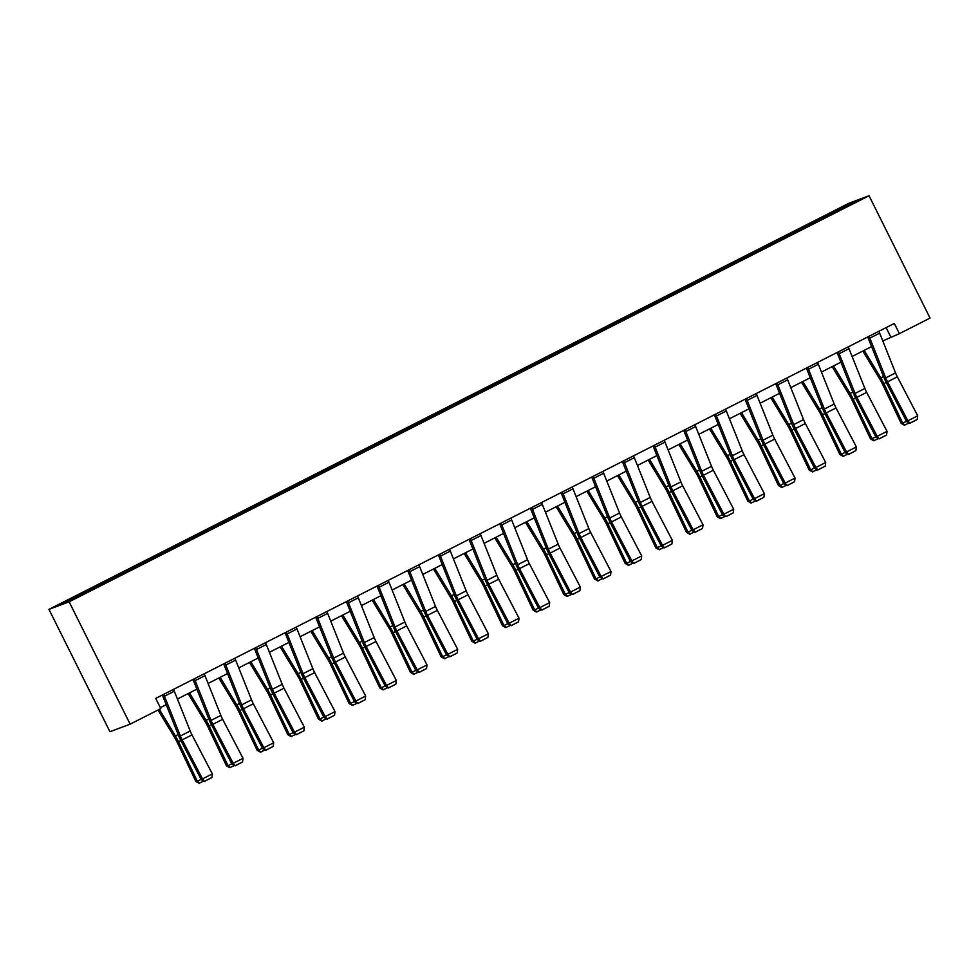 <?xml version="1.0" encoding="UTF-8"?>
<svg xmlns="http://www.w3.org/2000/svg" width="979" height="979" viewBox="0 0 979 979"><rect width="100%" height="100%" fill="white"/><g stroke="black" fill="none" stroke-linecap="round" stroke-linejoin="round"><path stroke-width="1.47" d="M69.13 601.816L130.134 724.166L109.954 731.717L48.95 609.366L848.866 203.277L869.046 195.739L69.13 601.816L48.95 609.366M97.778 586.507L97.092 585.699L95.269 586.384L105.096 581.391L105.659 582.505M813.121 223.604L812.289 222.625L847.08 204.954L855.695 201.735L822.727 218.721L454.721 405.551L107.543 581.795L70.916 600.139L62.301 603.358L97.092 585.699M107.751 581.685L106.931 580.706L105.096 581.391M106.931 580.706L135.763 565.825L136.326 566.939M138.418 566.119L137.598 565.14L135.763 565.825M137.598 565.14L166.43 550.259L166.993 551.373M169.086 550.541L168.266 549.574L166.43 550.259M168.266 549.574L197.097 534.681L197.66 535.794M199.753 534.975L198.933 534.008L197.097 534.681M198.933 534.008L227.764 519.115L228.327 520.228M230.432 519.408L229.6 518.429L227.764 519.115M229.6 518.429L258.432 503.549L258.994 504.662M261.099 503.842L260.267 502.863L258.432 503.549M260.267 502.863L289.111 487.983L289.662 489.096M291.766 488.276L290.934 487.297L289.111 487.983M290.934 487.297L319.778 472.404L320.329 473.53M322.434 472.698L321.601 471.731L319.778 472.404M321.601 471.731L350.445 456.838L350.996 457.952M353.101 457.132L352.269 456.153L350.445 456.838M352.269 456.153L381.112 441.272L381.663 442.386M383.768 441.566L382.936 440.587L381.112 441.272M382.936 440.587L411.78 425.706L412.33 426.82M414.435 426L413.603 425.021L411.78 425.706M413.603 425.021L442.447 410.14L442.997 411.253M445.102 410.421L444.27 409.455L442.447 410.14M444.27 409.455L473.114 394.561L473.665 395.675M475.77 394.855L474.937 393.876L473.114 394.561M474.937 393.876L503.781 378.995L504.332 380.109M506.437 379.289L505.605 378.31L503.781 378.995M505.605 378.31L534.448 363.429L534.999 364.543M537.104 363.723L536.272 362.744L534.448 363.429M536.272 362.744L565.116 347.863L565.666 348.977M567.771 348.145L566.939 347.178L565.116 347.863M566.939 347.178L595.783 332.285L596.333 333.398M598.438 332.579L597.606 331.612L595.783 332.285M597.606 331.612L626.45 316.719L627.013 317.832M629.105 317.012L628.273 316.033L626.45 316.719M628.273 316.033L657.117 301.153L657.68 302.266M659.773 301.446L658.94 300.467L657.117 301.153M658.94 300.467L687.784 285.587L688.347 286.7M690.44 285.88L689.62 284.901L687.784 285.587M689.62 284.901L718.451 270.008L719.014 271.134M721.107 270.302L720.287 269.335L718.451 270.008M720.287 269.335L749.119 254.442L749.681 255.556M751.774 254.736L750.954 253.757L749.119 254.442M750.954 253.757L779.786 238.876L780.349 239.99M782.454 239.17L781.621 238.191L779.786 238.876M781.621 238.191L810.453 223.31L811.016 224.424M812.289 222.625L810.453 223.31M882.777 340.925L899.383 333.655L894.304 323.462L155.71 698.406L160.801 708.6L130.134 724.166M128.445 570.941L127.76 570.133M159.112 555.362L158.427 554.567M189.779 539.796L189.094 538.988M220.446 524.23L219.773 523.422M251.126 508.664L250.44 507.856M281.793 493.086L281.108 492.29M312.46 477.519L311.775 476.712M343.127 461.953L342.442 461.146M373.794 446.387L373.109 445.58M404.462 430.809L403.776 430.014M435.129 415.243L434.443 414.435M465.796 399.677L465.111 398.869M496.463 384.111L495.778 383.303M527.13 368.545L526.445 367.737M557.797 352.966L557.112 352.171M588.465 337.4L587.779 336.592M619.132 321.834L618.447 321.026M649.799 306.268L649.114 305.46M680.466 290.69L679.781 289.894M711.133 275.123L710.448 274.316M741.801 259.557L741.115 258.75M772.468 243.991L771.782 243.184M803.135 228.413L802.462 227.617M899.383 333.655L930.05 318.077L869.046 195.739M160.336 707.682L166.222 704.696M177.419 699.006L196.889 689.13M208.086 683.44L227.556 673.552M238.754 667.874L258.223 657.986M269.421 652.308L288.891 642.42M300.088 636.729L319.558 626.854M330.755 621.163L350.225 611.275M361.422 605.597L380.892 595.709M392.089 590.031L411.559 580.143M422.757 574.453L442.227 564.577M453.424 558.887L472.894 549.011M484.091 543.321L503.561 533.433M514.77 527.754L534.228 517.867M545.438 512.188L564.907 502.3M576.105 496.61L595.575 486.734M606.772 481.044L626.242 471.156M637.439 465.478L656.909 455.59M668.106 449.912L687.576 440.024M698.773 434.333L718.243 424.458M729.441 418.767L748.911 408.879M760.108 403.201L779.578 393.313M790.775 387.635L810.245 377.747M821.442 372.057L840.912 362.181M852.109 356.491L871.579 346.615M886.117 327.61L890.743 336.886M846.908 206.202L847.08 204.954M878.861 331.294A7.979 2.031 63.1 0 1 879.668 333.141L895.552 372.901A11.393 2.9 -116.9 0 0 897.351 376.817L917.702 415.806L907.876 420.799L909.895 423.283L917.237 419.44L910.36 422.94M869.022 336.286A7.979 2.031 63.1 0 1 869.841 338.122L885.726 377.894A11.393 2.9 -116.9 0 0 887.525 381.81L907.876 420.799L906.689 421.68L886.35 382.679A17.096 4.344 63.1 0 1 883.645 376.817L867.724 336.947M906.689 421.68L909.895 423.283M917.237 419.44L917.702 415.806M862.829 351.057L880.28 379.925A11.393 2.9 63.1 0 1 882.336 383.744L901.157 423.307L902.699 423.173L883.878 383.609A17.096 4.344 -116.9 0 0 880.794 377.882L864.176 350.372M909.246 422.965L904.363 425.18L901.157 423.307M904.975 425.131L902.699 423.173L906.468 421.251M848.193 346.86A7.979 2.031 63.1 0 1 849.001 348.708L864.885 388.467A11.393 2.9 -116.9 0 0 866.684 392.383L887.035 431.372L877.196 436.365L879.228 438.861L886.57 435.019L879.693 438.506M838.354 351.853A7.979 2.031 63.1 0 1 839.174 353.7L855.059 393.46A11.393 2.9 -116.9 0 0 856.858 397.376L877.196 436.365L876.021 437.246L855.683 398.245A17.096 4.344 63.1 0 1 852.978 392.383L837.057 352.513M876.021 437.246L879.228 438.861M886.57 435.019L887.035 431.372M817.514 362.438A7.979 2.031 63.1 0 1 818.334 364.274L834.218 404.046A11.393 2.9 -116.9 0 0 836.017 407.949L856.368 446.95L846.529 451.931L848.56 454.427L855.903 450.585L849.026 454.072M807.687 367.419A7.979 2.031 63.1 0 1 808.507 369.267L824.391 409.026A11.393 2.9 -116.9 0 0 826.19 412.942L846.529 451.931L845.354 452.812L825.016 413.823A17.096 4.344 63.1 0 1 822.311 407.949L806.39 368.092M845.354 452.812L848.56 454.427M855.903 450.585L856.368 446.95M832.162 366.623L849.613 395.504A11.393 2.9 63.1 0 1 851.669 399.322L870.49 438.873L872.032 438.739L853.211 399.175A17.096 4.344 -116.9 0 0 850.127 393.448L833.508 365.938M878.579 438.531L873.696 440.746L870.49 438.873M874.308 440.697L872.032 438.739L875.801 436.818M801.495 382.189L818.946 411.07A11.393 2.9 63.1 0 1 820.989 414.888L839.823 454.452L841.365 454.305L822.544 414.741A17.096 4.344 -116.9 0 0 819.46 409.014L802.841 381.504M847.9 454.097L843.029 456.324L839.823 454.452M843.641 456.263L841.365 454.305L845.134 452.396M786.847 378.004A7.979 2.031 63.1 0 1 787.667 379.84L803.551 419.612A11.393 2.9 -116.9 0 0 805.35 423.515L825.701 462.516L815.862 467.509L817.881 469.993L825.236 466.151L818.358 469.651M777.02 382.997A7.979 2.031 63.1 0 1 777.84 384.833L793.724 424.605A11.393 2.9 -116.9 0 0 795.523 428.508L815.862 467.509L814.687 468.378L794.348 429.389A17.096 4.344 63.1 0 1 791.644 423.528L775.711 383.658M814.687 468.378L817.881 469.993M825.236 466.151L825.701 462.516M770.828 397.755L788.279 426.636A11.393 2.9 63.1 0 1 790.322 430.454L809.156 470.018L810.698 469.871L791.876 430.307A17.096 4.344 -116.9 0 0 788.793 424.592L772.174 397.082M817.232 469.663L812.362 471.89L809.156 470.018M812.974 471.829L810.698 469.871L814.467 467.962M756.18 393.57A7.979 2.031 63.1 0 1 757 395.418L772.884 435.178A11.393 2.9 -116.9 0 0 774.683 439.094L795.034 478.082L785.195 483.075L787.214 485.56L794.569 481.717L787.691 485.217M746.353 398.563A7.979 2.031 63.1 0 1 747.173 400.399L763.057 440.171A11.393 2.9 -116.9 0 0 764.856 444.074L785.195 483.075L784.02 483.956L763.681 444.955A17.096 4.344 63.1 0 1 760.977 439.094L745.043 399.224M784.02 483.956L787.214 485.56M794.569 481.717L795.034 478.082M740.161 413.334L757.611 442.202A11.393 2.9 63.1 0 1 759.655 446.02L778.489 485.584L780.03 485.449L761.197 445.886A17.096 4.344 -116.9 0 0 758.125 440.158L741.507 412.648M786.565 485.241L781.683 487.456L778.489 485.584M782.307 487.407L780.03 485.449L783.8 483.528M725.512 409.136A7.979 2.031 63.1 0 1 726.332 410.984L742.217 450.744A11.393 2.9 -116.9 0 0 744.016 454.66L764.354 493.649L754.528 498.641L756.547 501.138L763.901 497.295L757.024 500.783M715.686 414.129A7.979 2.031 63.1 0 1 716.493 415.977L732.39 455.737A11.393 2.9 -116.9 0 0 734.189 459.653L754.528 498.641L753.353 499.523L733.014 460.522A17.096 4.344 63.1 0 1 730.31 454.66L714.376 414.79M753.353 499.523L756.547 501.138M763.901 497.295L764.354 493.649M709.494 428.9L726.944 457.768A11.393 2.9 63.1 0 1 728.988 461.586L747.821 501.15L749.363 501.015L730.53 461.452A17.096 4.344 -116.9 0 0 727.458 455.724L710.84 428.215M755.898 500.807L751.015 503.022L747.821 501.15M751.639 502.973L749.363 501.015L753.132 499.094M694.845 424.715A7.979 2.031 63.1 0 1 695.665 426.55L711.549 466.322A11.393 2.9 -116.9 0 0 713.348 470.226L733.687 509.227L723.86 514.208L725.88 516.704L733.234 512.861L726.357 516.349M685.019 429.695A7.979 2.031 63.1 0 1 685.826 431.543L701.723 471.303A11.393 2.9 -116.9 0 0 703.522 475.219L723.86 514.208L722.686 515.089L702.347 476.088A17.096 4.344 63.1 0 1 699.642 470.226L683.709 430.356M722.686 515.089L725.88 516.704M733.234 512.861L733.687 509.227M678.826 444.466L696.277 473.346A11.393 2.9 63.1 0 1 698.321 477.165L717.142 516.728L718.696 516.582L699.863 477.018A17.096 4.344 -116.9 0 0 696.791 471.291L680.172 443.781M725.231 516.374L720.348 518.601L717.142 516.728M720.972 518.54L718.696 516.582L722.465 514.673M664.178 440.281A7.979 2.031 63.1 0 1 664.998 442.116L680.882 481.888A11.393 2.9 -116.9 0 0 682.681 485.792L703.02 524.793L693.193 529.786L695.212 532.27L702.567 528.427L695.69 531.915M654.351 445.274A7.979 2.031 63.1 0 1 655.159 447.109L671.043 486.881A11.393 2.9 -116.9 0 0 672.854 490.785L693.193 529.786L692.018 530.655L671.68 491.666A17.096 4.344 63.1 0 1 668.975 485.792L653.042 445.934M692.018 530.655L695.212 532.27M702.567 528.427L703.02 524.793M648.159 460.032L665.61 488.913A11.393 2.9 63.1 0 1 667.654 492.731L686.475 532.295L688.029 532.148L669.195 492.584A17.096 4.344 -116.9 0 0 666.124 486.857L649.493 459.347M694.564 531.94L689.681 534.167L686.475 532.295M690.305 534.106L688.029 532.148L691.798 530.239M633.511 455.847A7.979 2.031 63.1 0 1 634.331 457.695L650.215 497.454A11.393 2.9 -116.9 0 0 652.014 501.37L672.353 540.359L662.526 545.352L664.545 547.836L671.9 543.994L665.022 547.494M623.684 460.84A7.979 2.031 63.1 0 1 624.492 462.675L640.376 502.447A11.393 2.9 -116.9 0 0 642.187 506.351L662.526 545.352L661.351 546.221L641.012 507.232A17.096 4.344 63.1 0 1 638.308 501.37L622.375 461.501M661.351 546.221L664.545 547.836M671.9 543.994L672.353 540.359M617.492 475.598L634.943 504.479A11.393 2.9 63.1 0 1 636.986 508.297L655.808 547.861L657.35 547.726L638.528 508.162A17.096 4.344 -116.9 0 0 635.457 502.435L618.826 474.925M663.897 547.518L659.014 549.733L655.808 547.861M659.638 549.672L657.35 547.726L661.131 545.805M602.844 471.413A7.979 2.031 63.1 0 1 603.651 473.261L619.548 513.02A11.393 2.9 -116.9 0 0 621.347 516.936L641.686 555.925L631.859 560.918L633.878 563.414L641.233 559.56L634.355 563.06M593.017 476.406A7.979 2.031 63.1 0 1 593.825 478.254L609.709 518.013A11.393 2.9 -116.9 0 0 611.52 521.929L631.859 560.918L630.684 561.799L610.333 522.798A17.096 4.344 63.1 0 1 607.641 516.936L591.708 477.067M630.684 561.799L633.878 563.414M641.233 559.56L641.686 555.925M586.825 491.177L604.276 520.045A11.393 2.9 63.1 0 1 606.319 523.863L625.14 563.427L626.682 563.292L607.861 523.728A17.096 4.344 -116.9 0 0 604.789 518.001L588.159 490.491M633.229 563.084L628.347 565.299L625.14 563.427M628.971 565.25L626.682 563.292L630.464 561.371M572.177 486.979A7.979 2.031 63.1 0 1 572.984 488.827L588.881 528.599A11.393 2.9 -116.9 0 0 590.68 532.503L611.018 571.503L601.192 576.484L603.211 578.981L610.566 575.138L603.688 578.626M562.35 491.972A7.979 2.031 63.1 0 1 563.158 493.82L579.042 533.579A11.393 2.9 -116.9 0 0 580.853 537.495L601.192 576.484L600.017 577.365L579.666 538.364A17.096 4.344 63.1 0 1 576.974 532.503L561.04 492.633M600.017 577.365L603.211 578.981M610.566 575.138L611.018 571.503M556.145 506.743L573.596 535.623A11.393 2.9 63.1 0 1 575.652 539.441L594.473 579.005L596.015 578.858L577.194 539.294A17.096 4.344 -116.9 0 0 574.122 533.567L557.492 506.057M602.562 578.65L597.679 580.877L594.473 579.005M598.304 580.816L596.015 578.858L599.797 576.937M541.509 502.557A7.979 2.031 63.1 0 1 542.317 504.393L558.214 544.165A11.393 2.9 -116.9 0 0 560.012 548.069L580.351 587.07L570.524 592.062L572.544 594.547L579.898 590.704L573.009 594.192M531.683 507.538A7.979 2.031 63.1 0 1 532.49 509.386L548.375 549.146A11.393 2.9 -116.9 0 0 550.186 553.062L570.524 592.062L569.35 592.931L548.999 553.943A17.096 4.344 63.1 0 1 546.306 548.069L530.373 508.211M569.35 592.931L572.544 594.547M579.898 590.704L580.351 587.07M525.478 522.309L542.929 551.189A11.393 2.9 63.1 0 1 544.985 555.007L563.806 594.571L565.348 594.424L546.527 554.86A17.096 4.344 -116.9 0 0 543.455 549.133L526.824 521.623M571.895 594.216L567.012 596.444L563.806 594.571M567.636 596.382L565.348 594.424L569.129 592.515M510.842 518.124A7.979 2.031 63.1 0 1 511.65 519.959L527.534 559.731A11.393 2.9 -116.9 0 0 529.345 563.635L549.684 602.636L539.857 607.629L541.876 610.113L549.231 606.27L542.342 609.77M501.015 523.116A7.979 2.031 63.1 0 1 501.823 524.952L517.707 564.724A11.393 2.9 -116.9 0 0 519.506 568.628L539.857 607.629L538.683 608.497L518.332 569.509A17.096 4.344 63.1 0 1 515.627 563.647L499.706 523.777M538.683 608.497L541.876 610.113M549.231 606.27L549.684 602.636M494.811 537.875L512.262 566.755A11.393 2.9 63.1 0 1 514.318 570.573L533.139 610.137L534.681 609.99L515.86 570.439A17.096 4.344 -116.9 0 0 512.788 564.712L496.157 537.202M541.228 609.782L536.345 612.01L533.139 610.137M536.957 611.948L534.681 609.99L538.462 608.081M480.175 533.69A7.979 2.031 63.1 0 1 480.983 535.537L496.867 575.297A11.393 2.9 -116.9 0 0 498.678 579.213L519.017 618.202L509.19 623.195L511.209 625.679L518.564 621.836L511.674 625.336M470.348 538.683A7.979 2.031 63.1 0 1 471.156 540.518L487.04 580.29A11.393 2.9 -116.9 0 0 488.839 584.194L509.19 623.195L508.015 624.076L487.664 585.075A17.096 4.344 63.1 0 1 484.96 579.213L469.039 539.343M508.015 624.076L511.209 625.679M518.564 621.836L519.017 618.202M464.144 553.453L481.595 582.321A11.393 2.9 63.1 0 1 483.65 586.14L502.472 625.703L504.014 625.569L485.192 586.005A17.096 4.344 -116.9 0 0 482.121 580.278L465.49 552.768M510.561 625.361L505.678 627.576L502.472 625.703M506.29 627.527L504.014 625.569L507.795 623.647M449.508 549.256A7.979 2.031 63.1 0 1 450.316 551.104L466.2 590.863A11.393 2.9 -116.9 0 0 468.011 594.779L488.35 633.768L478.523 638.761L480.542 641.257L487.897 637.415L481.007 640.902M439.681 554.249A7.979 2.031 63.1 0 1 440.489 556.096L456.373 595.856A11.393 2.9 -116.9 0 0 458.172 599.772L478.523 638.761L477.348 639.642L456.997 600.641A17.096 4.344 63.1 0 1 454.293 594.779L438.372 554.909M477.348 639.642L480.542 641.257M487.897 637.415L488.35 633.768M433.477 569.019L450.927 597.9A11.393 2.9 63.1 0 1 452.983 601.706L471.805 641.269L473.346 641.135L454.525 601.571A17.096 4.344 -116.9 0 0 451.454 595.844L434.823 568.334M479.894 640.927L475.011 643.142L471.805 641.269M475.623 643.093L473.346 641.135L477.128 639.214M418.841 564.834A7.979 2.031 63.1 0 1 419.648 566.67L435.533 606.442A11.393 2.9 -116.9 0 0 437.344 610.345L457.682 649.346L447.856 654.327L449.875 656.823L457.23 652.981L450.34 656.468M409.014 569.815A7.979 2.031 63.1 0 1 409.822 571.663L425.706 611.422A11.393 2.9 -116.9 0 0 427.505 615.338L447.856 654.327L446.681 655.208L426.33 616.219A17.096 4.344 63.1 0 1 423.626 610.345L407.705 570.488M446.681 655.208L449.875 656.823M457.23 652.981L457.682 649.346M402.81 584.585L420.26 613.466A11.393 2.9 63.1 0 1 422.316 617.284L441.137 656.848L442.679 656.701L423.858 617.137A17.096 4.344 -116.9 0 0 420.786 611.41L404.156 583.9M449.226 656.493L444.344 658.72L441.137 656.848M444.955 658.659L442.679 656.701L446.461 654.792M388.173 580.4A7.979 2.031 63.1 0 1 388.981 582.236L404.865 622.008A11.393 2.9 -116.9 0 0 406.664 625.911L427.015 664.912L417.189 669.905L419.208 672.389L426.55 668.547L419.673 672.047M378.335 585.393A7.979 2.031 63.1 0 1 379.154 587.229L395.039 627.001A11.393 2.9 -116.9 0 0 396.838 630.904L417.189 669.905L416.014 670.774L395.663 631.785A17.096 4.344 63.1 0 1 392.958 625.911L377.037 586.054M416.014 670.774L419.208 672.389M426.55 668.547L427.015 664.912M372.142 600.151L389.593 629.032A11.393 2.9 63.1 0 1 391.649 632.85L410.47 672.414L412.012 672.267L393.191 632.703A17.096 4.344 -116.9 0 0 390.107 626.988L373.488 599.466M418.559 672.059L413.676 674.286L410.47 672.414M414.288 674.225L412.012 672.267L415.794 670.358M357.506 595.966A7.979 2.031 63.1 0 1 358.314 597.814L374.198 637.574A11.393 2.9 -116.9 0 0 375.997 641.49L396.348 680.478L386.521 685.471L388.541 687.956L395.883 684.113L389.006 687.613M347.667 600.959A7.979 2.031 63.1 0 1 348.487 602.795L364.372 642.567A11.393 2.9 -116.9 0 0 366.17 646.47L386.521 685.471L385.334 686.352L364.996 647.352A17.096 4.344 63.1 0 1 362.291 641.49L346.37 601.62M385.334 686.352L388.541 687.956M395.883 684.113L396.348 680.478M341.475 615.718L358.926 644.598A11.393 2.9 63.1 0 1 360.982 648.416L379.803 687.98L381.345 687.845L362.524 648.282A17.096 4.344 -116.9 0 0 359.44 642.554L342.821 615.045M387.892 687.637L383.009 689.852L379.803 687.98M383.621 689.803L381.345 687.845L385.114 685.924M326.839 611.532A7.979 2.031 63.1 0 1 327.647 613.38L343.531 653.14A11.393 2.9 -116.9 0 0 345.33 657.056L365.681 696.045L355.854 701.037L357.873 703.534L365.216 699.691L358.338 703.179M317 616.525A7.979 2.031 63.1 0 1 317.82 618.373L333.704 658.133A11.393 2.9 -116.9 0 0 335.503 662.049L355.854 701.037L354.667 701.919L334.328 662.918A17.096 4.344 63.1 0 1 331.624 657.056L315.703 617.186M354.667 701.919L357.873 703.534M365.216 699.691L365.681 696.045M310.808 631.296L328.259 660.164A11.393 2.9 63.1 0 1 330.315 663.982L349.136 703.546L350.678 703.411L331.857 663.848A17.096 4.344 -116.9 0 0 328.773 658.121L312.154 630.611M357.225 703.203L352.342 705.418L349.136 703.546M352.954 705.369L350.678 703.411L354.447 701.49M296.172 627.111A7.979 2.031 63.1 0 1 296.98 628.946L312.864 668.718A11.393 2.9 -116.9 0 0 314.663 672.622L335.014 711.623L325.187 716.604L327.206 719.1L334.549 715.257L327.671 718.745M286.333 632.091A7.979 2.031 63.1 0 1 287.153 633.939L303.037 673.699A11.393 2.9 -116.9 0 0 304.836 677.615L325.187 716.604L324 717.485L303.661 678.484A17.096 4.344 63.1 0 1 300.957 672.622L285.036 632.752M324 717.485L327.206 719.1M334.549 715.257L335.014 711.623M280.141 646.862L297.592 675.743A11.393 2.9 63.1 0 1 299.647 679.561L318.469 719.124L320.011 718.978L301.189 679.414A17.096 4.344 -116.9 0 0 298.105 673.687L281.487 646.177M326.558 718.77L321.675 720.997L318.469 719.124M322.287 720.936L320.011 718.978L323.78 717.056M265.493 642.677A7.979 2.031 63.1 0 1 266.312 644.512L282.197 684.284A11.393 2.9 -116.9 0 0 283.996 688.188L304.347 727.189L294.508 732.182L296.539 734.666L303.882 730.823L297.004 734.311M255.666 647.67A7.979 2.031 63.1 0 1 256.486 649.505L272.37 689.277A11.393 2.9 -116.9 0 0 274.169 693.181L294.508 732.182L293.333 733.051L272.994 694.062A17.096 4.344 63.1 0 1 270.29 688.188L254.369 648.331M293.333 733.051L296.539 734.666M303.882 730.823L304.347 727.189M249.474 662.428L266.924 691.309A11.393 2.9 63.1 0 1 268.98 695.127L287.802 734.691L289.343 734.544L270.522 694.98A17.096 4.344 -116.9 0 0 267.438 689.253L250.82 661.743M295.891 734.336L291.008 736.563L287.802 734.691M291.62 736.502L289.343 734.544L293.113 732.635M234.825 658.243A7.979 2.031 63.1 0 1 235.645 660.079L251.53 699.85A11.393 2.9 -116.9 0 0 253.328 703.766L273.679 742.755L263.84 747.748L265.86 750.232L273.214 746.39L266.337 749.89M224.999 663.236A7.979 2.031 63.1 0 1 225.819 665.071L241.703 704.843A11.393 2.9 -116.9 0 0 243.502 708.747L263.84 747.748L262.666 748.617L242.327 709.628A17.096 4.344 63.1 0 1 239.622 703.766L223.701 663.897M262.666 748.617L265.86 750.232M273.214 746.39L273.679 742.755M218.806 677.994L236.257 706.875A11.393 2.9 63.1 0 1 238.301 710.693L257.134 750.257L258.676 750.122L239.855 710.558A17.096 4.344 -116.9 0 0 236.771 704.831L220.153 677.321M265.211 749.914L260.341 752.129L257.134 750.257M260.952 752.068L258.676 750.122L262.445 748.201M204.158 673.809A7.979 2.031 63.1 0 1 204.978 675.657L220.862 715.416A11.393 2.9 -116.9 0 0 222.661 719.332L243.012 758.321L233.173 763.314L235.193 765.811L242.547 761.956L235.67 765.456M194.332 678.802A7.979 2.031 63.1 0 1 195.151 680.638L211.036 720.409A11.393 2.9 -116.9 0 0 212.835 724.325L233.173 763.314L231.999 764.195L211.66 725.194A17.096 4.344 63.1 0 1 208.955 719.332L193.022 679.463M231.999 764.195L235.193 765.811M242.547 761.956L243.012 758.321M188.139 693.573L205.59 722.441A11.393 2.9 63.1 0 1 207.634 726.259L226.467 765.823L228.009 765.688L209.188 726.124A17.096 4.344 -116.9 0 0 206.104 720.397L189.485 692.887M234.544 765.48L229.661 767.695L226.467 765.823M230.285 767.646L228.009 765.688L231.778 763.767M173.491 689.375A7.979 2.031 63.1 0 1 174.311 691.223L190.195 730.983A11.393 2.9 -116.9 0 0 191.994 734.899L212.345 773.899L202.506 778.88L204.525 781.377L211.88 777.534L205.003 781.022M163.664 694.368A7.979 2.031 63.1 0 1 164.472 696.216L180.369 735.975A11.393 2.9 -116.9 0 0 182.167 739.891L202.506 778.88L201.331 779.761L180.993 740.76A17.096 4.344 63.1 0 1 178.288 734.899L162.355 695.029M201.331 779.761L204.525 781.377M211.88 777.534L212.345 773.899M157.998 710.02L174.923 738.019A11.393 2.9 63.1 0 1 176.966 741.837L195.8 781.389L197.342 781.254L178.508 741.69A17.096 4.344 -116.9 0 0 175.437 735.963L159.344 709.334M203.877 781.046L198.994 783.261L195.8 781.389M199.618 783.212L197.342 781.254L201.111 779.333M895.552 372.901L885.726 377.894M897.351 376.817L887.525 381.81M879.668 333.141L869.841 338.122M883.878 383.609L886.215 382.422M880.794 377.882L883.523 376.499M864.885 388.467L855.059 393.46M866.684 392.383L856.858 397.376M849.001 348.708L839.174 353.7M834.218 404.046L824.391 409.026M836.017 407.949L826.19 412.942M818.334 364.274L808.507 369.267M853.211 399.175L855.548 397.988M850.127 393.448L852.856 392.065M822.544 414.741L824.881 413.554M819.46 409.014L822.189 407.631M803.551 419.612L793.724 424.605M805.35 423.515L795.523 428.508M787.667 379.84L777.84 384.833M791.876 430.307L794.214 429.12M788.793 424.592L791.521 423.209M772.884 435.178L763.057 440.171M774.683 439.094L764.856 444.074M757 395.418L747.173 400.399M761.197 445.886L763.547 444.699M758.125 440.158L760.854 438.776M742.217 450.744L732.39 455.737M744.016 454.66L734.189 459.653M726.332 410.984L716.493 415.977M730.53 461.452L732.879 460.265M727.458 455.724L730.187 454.342M711.549 466.322L701.723 471.303M713.348 470.226L703.522 475.219M695.665 426.55L685.826 431.543M699.863 477.018L702.212 475.831M696.791 471.291L699.508 469.908M680.882 481.888L671.043 486.881M682.681 485.792L672.854 490.785M664.998 442.116L655.159 447.109M669.195 492.584L671.533 491.397M666.124 486.857L668.841 485.486M650.215 497.454L640.376 502.447M652.014 501.37L642.187 506.351M634.331 457.695L624.492 462.675M638.528 508.162L640.866 506.975M635.457 502.435L638.173 501.052M619.548 513.02L609.709 518.013M621.347 516.936L611.52 521.929M603.651 473.261L593.825 478.254M607.861 523.728L610.198 522.541M604.789 518.001L607.506 516.618M588.881 528.599L579.042 533.579M590.68 532.503L580.853 537.495M572.984 488.827L563.158 493.82M577.194 539.294L579.531 538.107M574.122 533.567L576.839 532.184M558.214 544.165L548.375 549.146M560.012 548.069L550.186 553.062M542.317 504.393L532.49 509.386M546.527 554.86L548.864 553.673M543.455 549.133L546.172 547.75M527.534 559.731L517.707 564.724M529.345 563.635L519.506 568.628M511.65 519.959L501.823 524.952M515.86 570.439L518.197 569.24M512.788 564.712L515.505 563.329M496.867 575.297L487.04 580.29M498.678 579.213L488.839 584.194M480.983 535.537L471.156 540.518M485.192 586.005L487.53 584.818M482.121 580.278L484.838 578.895M466.2 590.863L456.373 595.856M468.011 594.779L458.172 599.772M450.316 551.104L440.489 556.096M454.525 601.571L456.863 600.384M451.454 595.844L454.17 594.461M435.533 606.442L425.706 611.422M437.344 610.345L427.505 615.338M419.648 566.67L409.822 571.663M423.858 617.137L426.195 615.95M420.786 611.41L423.503 610.027M404.865 622.008L395.039 627.001M406.664 625.911L396.838 630.904M388.981 582.236L379.154 587.229M393.191 632.703L395.528 631.516M390.107 626.988L392.836 625.605M374.198 637.574L364.372 642.567M375.997 641.49L366.17 646.47M358.314 597.814L348.487 602.795M362.524 648.282L364.861 647.095M359.44 642.554L362.169 641.172M343.531 653.14L333.704 658.133M345.33 657.056L335.503 662.049M327.647 613.38L317.82 618.373M331.857 663.848L334.194 662.661M328.773 658.121L331.502 656.738M312.864 668.718L303.037 673.699M314.663 672.622L304.836 677.615M296.98 628.946L287.153 633.939M301.189 679.414L303.527 678.227M298.105 673.687L300.834 672.304M282.197 684.284L272.37 689.277M283.996 688.188L274.169 693.181M266.312 644.512L256.486 649.505M270.522 694.98L272.86 693.793M267.438 689.253L270.167 687.882M251.53 699.85L241.703 704.843M253.328 703.766L243.502 708.747M235.645 660.079L225.819 665.071M239.855 710.558L242.192 709.371M236.771 704.831L239.5 703.448M220.862 715.416L211.036 720.409M222.661 719.332L212.835 724.325M204.978 675.657L195.151 680.638M209.188 726.124L211.525 724.937M206.104 720.397L208.833 719.014M190.195 730.983L180.369 735.975M191.994 734.899L182.167 739.891M174.311 691.223L164.472 696.216M178.508 741.69L180.858 740.503M175.437 735.963L178.166 734.58"/></g></svg>
